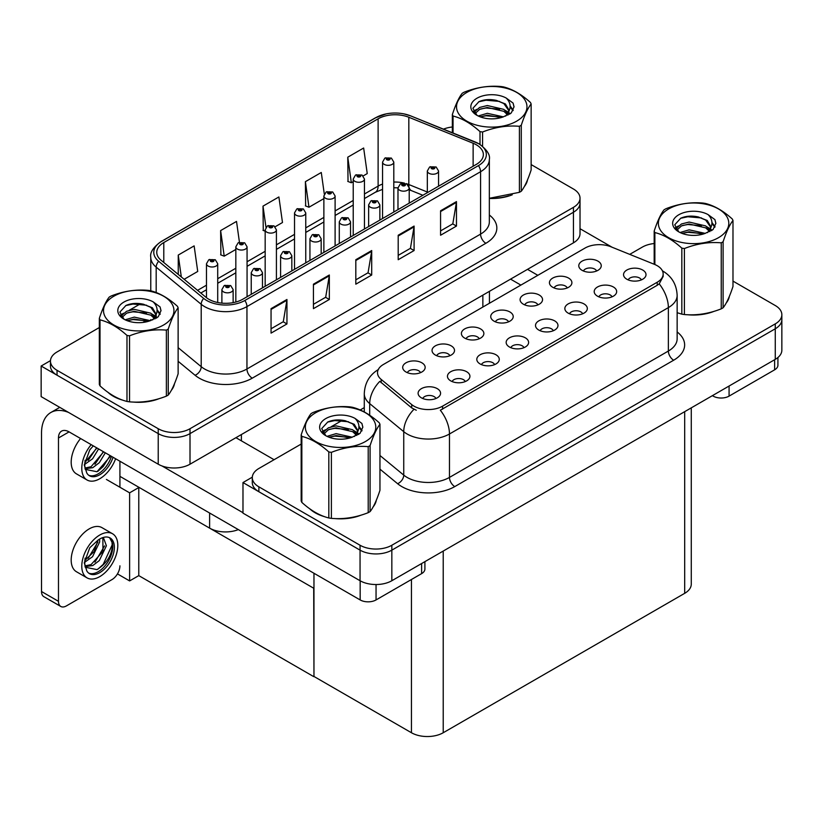 <?xml version="1.0" encoding="UTF-8"?>
<svg xmlns="http://www.w3.org/2000/svg" width="823" height="823" viewBox="0 0 823 823"><rect width="100%" height="100%" fill="white"/><g stroke="black" fill="none" stroke-linecap="round" stroke-linejoin="round"><path stroke-width="1.23" d="M238.341 529.601A22.478 12.973 180 0 1 209.608 528.129L119.921 476.342M580.02 198.178L580.02 233.66A22.478 12.973 0 0 1 573.436 242.836L190.01 464.203A22.478 12.973 0 0 1 158.222 464.203L41.15 396.614L41.15 366.029L158.222 433.618A22.478 12.973 0 0 0 190.01 433.618L573.436 212.252A22.478 12.973 0 0 0 580.02 203.075A22.478 12.973 0 0 1 573.436 212.252L190.01 433.618A22.478 12.973 0 0 1 158.222 433.618L57.044 375.206A22.478 12.973 0 0 1 50.46 366.029L50.46 361.132A22.478 12.973 0 0 0 57.044 370.309L158.222 428.721A22.478 12.973 0 0 0 190.01 428.721L573.436 207.355A22.478 12.973 0 0 0 580.02 198.178A22.478 12.973 0 0 0 573.436 189.002L531.144 164.59M50.47 360.639L41.15 366.029M313.964 588.373L139.046 487.391L129.612 492.833L106.414 479.439M138.778 487.545L138.778 575.627L129.612 580.915L117.463 573.898M129.612 580.915L129.612 492.833M313.707 588.527L313.964 676.465L313.964 573.271M313.707 676.619L138.778 575.627M641.354 279.902A6.738 3.889 0 0 0 639.543 277.999A6.738 3.889 0 0 0 632.908 277.012A6.738 3.889 0 0 0 628.206 279.902M642.722 270.047A11.234 6.491 0 0 0 628.33 269.327A11.234 6.491 0 0 0 624.606 277.392A11.234 6.491 0 0 0 626.838 279.223A11.234 6.491 0 0 0 644.954 277.392A11.234 6.491 0 0 0 642.722 270.047M537.903 304.891A6.738 3.889 0 0 0 536.092 302.987A6.738 3.889 0 0 0 529.446 302A6.738 3.889 0 0 0 524.745 304.891M539.271 295.035A11.234 6.491 0 0 0 524.868 294.315A11.234 6.491 0 0 0 521.144 302.38A11.234 6.491 0 0 0 523.377 304.212A11.234 6.491 0 0 0 541.493 302.38A11.234 6.491 0 0 0 539.271 295.035M567.242 287.947A6.738 3.889 0 0 0 565.432 286.044A6.738 3.889 0 0 0 558.796 285.056A6.738 3.889 0 0 0 554.095 287.947M568.611 278.092A11.234 6.491 0 0 0 554.218 277.372A11.234 6.491 0 0 0 550.494 285.437A11.234 6.491 0 0 0 552.727 287.268A11.234 6.491 0 0 0 570.843 285.437A11.234 6.491 0 0 0 568.611 278.092M449.852 355.721A6.738 3.889 0 0 0 448.041 353.818A6.738 3.889 0 0 0 441.406 352.83A6.738 3.889 0 0 0 436.704 355.721M451.22 345.866A11.234 6.491 0 0 0 436.828 345.146A11.234 6.491 0 0 0 433.104 353.211A11.234 6.491 0 0 0 435.336 355.042A11.234 6.491 0 0 0 453.452 353.211A11.234 6.491 0 0 0 451.22 345.866M523.963 347.676A6.738 3.889 0 0 0 522.152 345.783A6.738 3.889 0 0 0 515.517 344.796A6.738 3.889 0 0 0 510.816 347.676M525.331 337.831A11.234 6.491 0 0 0 510.939 337.101A11.234 6.491 0 0 0 507.215 345.166A11.234 6.491 0 0 0 509.447 346.997A11.234 6.491 0 0 0 527.564 345.166A11.234 6.491 0 0 0 525.331 337.831M465.273 381.563A6.738 3.889 0 0 0 463.462 379.67A6.738 3.889 0 0 0 456.816 378.683A6.738 3.889 0 0 0 452.115 381.563M466.641 371.718A11.234 6.491 0 0 0 452.239 370.988A11.234 6.491 0 0 0 448.514 379.053A11.234 6.491 0 0 0 450.747 380.884A11.234 6.491 0 0 0 468.873 379.053A11.234 6.491 0 0 0 466.641 371.718M596.593 271.004A6.738 3.889 0 0 0 594.782 269.1A6.738 3.889 0 0 0 588.136 268.113A6.738 3.889 0 0 0 583.435 271.004M597.961 261.148A11.234 6.491 0 0 0 583.558 260.428A11.234 6.491 0 0 0 579.845 268.493A11.234 6.491 0 0 0 582.067 270.325A11.234 6.491 0 0 0 600.193 268.493A11.234 6.491 0 0 0 597.961 261.148M553.313 330.733A6.738 3.889 0 0 0 551.503 328.83A6.738 3.889 0 0 0 544.857 327.852A6.738 3.889 0 0 0 540.155 330.733M554.681 320.877A11.234 6.491 0 0 0 540.279 320.157A11.234 6.491 0 0 0 536.565 328.223A11.234 6.491 0 0 0 538.787 330.054A11.234 6.491 0 0 0 556.914 328.223A11.234 6.491 0 0 0 554.681 320.877M612.014 296.846A6.738 3.889 0 0 0 610.203 294.943A6.738 3.889 0 0 0 603.557 293.965A6.738 3.889 0 0 0 598.856 296.846M613.382 286.99A11.234 6.491 0 0 0 598.979 286.27A11.234 6.491 0 0 0 595.255 294.336A11.234 6.491 0 0 0 597.488 296.167A11.234 6.491 0 0 0 615.604 294.336A11.234 6.491 0 0 0 613.382 286.99M582.663 313.789A6.738 3.889 0 0 0 580.853 311.886A6.738 3.889 0 0 0 574.207 310.909A6.738 3.889 0 0 0 569.506 313.789M584.032 303.934A11.234 6.491 0 0 0 569.629 303.214A11.234 6.491 0 0 0 565.905 311.279A11.234 6.491 0 0 0 568.137 313.11A11.234 6.491 0 0 0 586.264 311.279A11.234 6.491 0 0 0 584.032 303.934M479.202 338.778A6.738 3.889 0 0 0 477.391 336.874A6.738 3.889 0 0 0 470.746 335.887A6.738 3.889 0 0 0 466.044 338.778M480.57 328.922A11.234 6.491 0 0 0 466.168 328.202A11.234 6.491 0 0 0 462.454 336.268A11.234 6.491 0 0 0 464.676 338.099A11.234 6.491 0 0 0 482.803 336.268A11.234 6.491 0 0 0 480.57 328.922M508.552 321.834A6.738 3.889 0 0 0 506.742 319.931A6.738 3.889 0 0 0 500.096 318.943A6.738 3.889 0 0 0 495.395 321.834M509.921 311.979A11.234 6.491 0 0 0 495.518 311.259A11.234 6.491 0 0 0 491.794 319.324A11.234 6.491 0 0 0 494.026 321.155A11.234 6.491 0 0 0 512.153 319.324A11.234 6.491 0 0 0 509.921 311.979M435.923 398.507A6.738 3.889 0 0 0 434.112 396.614A6.738 3.889 0 0 0 427.466 395.626A6.738 3.889 0 0 0 422.765 398.507M437.291 388.662A11.234 6.491 0 0 0 422.888 387.931A11.234 6.491 0 0 0 419.164 395.997A11.234 6.491 0 0 0 421.397 397.828A11.234 6.491 0 0 0 439.523 395.997A11.234 6.491 0 0 0 437.291 388.662M494.623 364.62A6.738 3.889 0 0 0 492.812 362.727A6.738 3.889 0 0 0 486.167 361.739A6.738 3.889 0 0 0 481.465 364.62M495.991 354.775A11.234 6.491 0 0 0 481.589 354.044A11.234 6.491 0 0 0 477.865 362.11A11.234 6.491 0 0 0 480.097 363.941A11.234 6.491 0 0 0 498.213 362.11A11.234 6.491 0 0 0 495.991 354.775M420.512 372.665A6.738 3.889 0 0 0 418.701 370.762A6.738 3.889 0 0 0 412.056 369.784A6.738 3.889 0 0 0 407.354 372.665M421.88 362.809A11.234 6.491 0 0 0 407.478 362.089A11.234 6.491 0 0 0 403.754 370.155A11.234 6.491 0 0 0 405.986 371.986A11.234 6.491 0 0 0 424.102 370.155A11.234 6.491 0 0 0 421.88 362.809M657.238 265.706A20.225 11.676 0 0 0 654.542 264.399L610.923 246.766A20.225 11.676 0 0 0 585.009 248.073L383.436 364.455A20.225 11.676 0 0 0 377.51 372.706A20.225 11.676 0 0 0 381.172 379.413L411.716 404.597A20.225 11.676 0 0 0 442.589 406.151L657.238 282.227A20.225 11.676 0 0 0 663.163 273.966A20.225 11.676 0 0 0 657.238 265.706M252.311 477.165L242.98 482.556L360.052 550.145A22.478 12.973 0 0 0 391.841 550.145L775.266 328.778A22.478 12.973 0 0 0 781.85 319.602A22.478 12.973 0 0 1 775.266 328.778L391.841 550.145A22.478 12.973 0 0 1 360.052 550.145L258.875 491.732A22.478 12.973 0 0 1 252.291 482.556L252.291 477.659A22.478 12.973 0 0 0 258.875 486.835L360.052 545.248A22.478 12.973 0 0 0 391.841 545.248L775.266 323.881A22.478 12.973 0 0 0 781.85 314.705A22.478 12.973 0 0 0 775.266 305.528L732.984 281.116M242.98 482.556L242.98 513.141L360.052 580.729A22.478 12.973 0 0 0 391.841 580.729L775.266 359.363A22.478 12.973 0 0 0 781.85 350.186L781.85 314.705M691.269 407.858L691.269 584.155A22.478 12.973 180 0 1 684.685 593.332L443.227 732.737A22.478 12.973 180 0 1 411.438 732.737L313.964 676.465M107.957 392.304A35.965 20.76 0 0 0 113.296 396.244A35.965 20.76 0 0 0 122.894 400.204M476.332 144.807A23.97 13.837 180 0 1 483.358 154.59A23.97 13.837 180 0 1 476.332 164.384L242.713 299.263A23.97 13.837 180 0 1 206.131 297.412L161.102 260.284A23.97 13.837 180 0 1 156.761 252.342A23.97 13.837 180 0 1 163.787 242.559L378.117 118.81A23.97 13.837 180 0 1 408.825 117.257L473.132 143.253A23.97 13.837 180 0 1 476.332 144.807M478.451 143.583A26.974 15.575 0 0 0 474.85 141.844L410.543 115.837A26.974 15.575 0 0 0 404.062 113.913A26.974 15.575 0 0 0 386.08 113.913A26.974 15.575 0 0 0 375.998 117.586L161.668 241.334A26.974 15.575 0 0 0 158.644 261.272L203.672 298.399A26.974 15.575 0 0 0 244.832 300.488L478.451 165.608A26.974 15.575 0 0 0 478.451 143.583M271.055 308.646L271.055 333.12L286.949 323.943L286.949 299.479L271.055 308.646M271.055 328.778L283.297 321.711L286.888 300.282A5.998 3.457 -120 0 0 286.949 299.479M283.194 321.772L286.949 323.943M313.44 284.182L313.44 308.646L329.334 299.479L329.334 275.005L313.44 284.182M313.44 304.304L325.682 297.247L329.262 275.818A5.998 3.457 -120 0 0 329.334 275.005M325.569 297.309L329.334 299.479M440.572 210.781L440.572 235.244L456.467 226.068L456.467 201.604L440.572 210.781M440.572 230.903L452.815 223.835L456.405 202.417A5.998 3.457 -120 0 0 456.467 201.604M452.712 223.897L456.467 226.068M398.198 235.244L398.198 259.718L414.092 250.542L414.092 226.068L398.198 235.244M398.198 255.377L410.44 248.309L414.02 226.881A5.998 3.457 -120 0 0 414.092 226.068M410.327 248.371L414.092 250.542M355.814 259.718L355.814 284.182L371.708 275.005L371.708 250.542L355.814 259.718M355.814 279.841L368.056 272.773L371.646 251.354A5.998 3.457 -120 0 0 371.708 250.542M367.953 272.835L371.708 275.005M489.346 198.466A35.965 20.76 0 0 0 512.245 194.804M524.385 186.471A35.965 20.76 0 0 0 527.522 179.867M132.585 402.015A35.965 20.76 0 0 0 159.22 398.62M171.369 390.277A35.965 20.76 0 0 0 174.497 383.683M452.352 126.999A22.478 12.973 0 0 0 443.474 129.139M140.651 303.687L129.242 310.271M99.326 327.544L57.044 351.956A22.478 12.973 0 0 0 50.46 361.132M184.157 279.295L197.726 271.456L194.135 245.892L178.252 255.068L178.252 274.419M324.303 194.063L321.279 172.491L305.384 181.667L305.642 205.987M363.19 175.927L367.243 173.581L363.653 148.017L347.769 157.193L348.026 181.513M239.442 242.271L236.52 221.418L220.626 230.594L220.883 254.914M275.149 226.757L282.484 222.519L278.894 196.954L263.01 206.131L263.267 230.45M265.171 231.17L263.01 230.358M263.01 206.131L265.983 227.323M305.384 181.667L308.975 207.231L323.871 198.631M308.975 207.231L305.384 205.884M347.769 157.193L351.349 182.757L353.221 181.688M351.349 182.757L347.769 181.42M220.626 230.594L224.216 256.159L235.831 249.462M224.216 256.159L220.626 254.821M178.252 255.068L181.317 276.96M309.787 508.83A35.965 20.76 0 0 0 315.137 512.77A35.965 20.76 0 0 0 324.725 516.731M663.163 273.966L663.163 276.446L659.202 283.853L657.238 285.272L440.315 410.224A26.223 15.143 60 0 1 449.471 433.988A29.967 17.304 180 0 1 407.097 433.988A29.967 17.304 180 0 1 403.743 431.674L369.702 403.609A29.967 17.304 180 0 1 364.28 393.692L364.28 411.953M416.263 410.224L411.716 407.93L379.815 381.358A26.223 17.54 129.5 0 0 369.702 403.609L369.702 415.245M677.144 312.74A35.965 20.76 0 0 0 677.751 312.915M687.431 314.736A35.965 20.76 0 0 0 714.076 311.331M726.215 302.998A35.965 20.76 0 0 0 729.353 296.393M334.416 518.541A35.965 20.76 0 0 0 361.05 515.147M373.2 506.803A35.965 20.76 0 0 0 376.327 500.209M654.182 243.526A22.478 12.973 0 0 0 642.3 247.116L629.729 254.369M364.28 407.622L360.217 409.977M342.481 420.214L331.072 426.798M301.167 444.07L258.875 468.482A22.478 12.973 0 0 0 252.291 477.659M217.714 302.514L217.714 263.751A5.617 3.241 180 0 1 214.247 266.745A5.617 3.241 180 0 1 208.126 266.045A5.617 3.241 180 0 1 206.48 263.751L208.723 259.852A3.745 2.253 57.8 0 1 210.719 259.955A1.872 1.08 0 0 0 210.77 261.457A1.872 1.08 0 0 0 213.424 261.457A1.872 1.08 0 0 0 213.424 259.924A1.872 1.08 0 0 0 210.832 259.893L212.848 260.685L211.573 260.994L210.719 259.955M211.593 261.004L211.593 260.366M210.832 259.893A3.745 2.068 -117.9 0 0 209.083 259.636A3.745 2.068 -117.9 0 0 208.919 259.749M211.573 260.994L211.542 260.397M233.135 302.648L233.135 289.593A5.617 3.241 180 0 1 229.668 292.587A5.617 3.241 180 0 1 223.537 291.887A5.617 3.241 180 0 1 221.891 289.593L224.134 285.694A3.745 2.253 57.8 0 1 226.13 285.807A1.872 1.08 0 0 0 226.191 287.299A1.872 1.08 0 0 0 228.835 287.299A1.872 1.08 0 0 0 228.835 285.766A1.872 1.08 0 0 0 226.253 285.735L228.259 286.538L226.983 286.836L226.13 285.807M227.004 286.857L227.004 286.219M226.253 285.735A3.745 2.068 -117.9 0 0 224.494 285.478A3.745 2.068 -117.9 0 0 224.329 285.591M226.963 286.826L226.963 286.239M247.065 296.753L247.065 246.807A5.617 3.241 180 0 1 243.598 249.801A5.617 3.241 180 0 1 237.477 249.102A5.617 3.241 180 0 1 235.831 246.807L238.063 242.908A3.745 2.253 57.8 0 1 240.069 243.011A1.872 1.08 0 0 0 240.121 244.513A1.872 1.08 0 0 0 242.775 244.513A1.872 1.08 0 0 0 242.775 242.98A1.872 1.08 0 0 0 240.182 242.95L242.199 243.742L240.913 244.05L240.944 243.423M240.182 242.95A3.745 2.068 -117.9 0 0 238.433 242.692A3.745 2.068 -117.9 0 0 238.258 242.806M240.892 244.04L240.069 243.011M240.913 244.05L240.892 243.454M276.415 279.81L276.415 229.864A5.617 3.241 180 0 1 272.948 232.858A5.617 3.241 180 0 1 266.817 232.158A5.617 3.241 180 0 1 265.171 229.864L267.413 225.965A3.745 2.253 57.8 0 1 269.409 226.068A1.872 1.08 0 0 0 269.471 227.57A1.872 1.08 0 0 0 272.115 227.57A1.872 1.08 0 0 0 272.115 226.037A1.872 1.08 0 0 0 269.533 226.006L271.539 226.798L270.263 227.107L269.409 226.068M270.283 227.117L270.283 226.479M269.533 226.006A3.745 2.068 -117.9 0 0 267.773 225.749A3.745 2.068 -117.9 0 0 267.609 225.862M270.263 227.107L270.242 226.51M305.755 262.866L305.755 212.92A5.617 3.241 180 0 1 302.288 215.914A5.617 3.241 180 0 1 296.167 215.214A5.617 3.241 180 0 1 294.521 212.92L296.764 209.021A3.745 2.253 57.8 0 1 298.759 209.124A1.872 1.08 0 0 0 298.821 210.626A1.872 1.08 0 0 0 301.465 210.626A1.872 1.08 0 0 0 301.465 209.093A1.872 1.08 0 0 0 298.872 209.063L300.889 209.855L299.613 210.163L299.634 209.536M298.872 209.063A3.745 2.068 -117.9 0 0 297.124 208.805A3.745 2.068 -117.9 0 0 296.959 208.919M299.593 210.153L298.759 209.124M299.613 210.163L299.593 209.567M262.475 287.844L262.475 272.65A5.617 3.241 180 0 1 259.008 275.643A5.617 3.241 180 0 1 252.887 274.944A5.617 3.241 180 0 1 251.241 272.65L253.484 268.751A3.745 2.253 57.8 0 1 255.48 268.854A1.872 1.08 0 0 0 255.542 270.356A1.872 1.08 0 0 0 258.185 270.356A1.872 1.08 0 0 0 258.185 268.823A1.872 1.08 0 0 0 255.593 268.792L257.609 269.584L256.334 269.893L255.48 268.854M256.354 269.903L256.354 269.265M255.593 268.792A3.745 2.068 -117.9 0 0 253.844 268.535A3.745 2.068 -117.9 0 0 253.679 268.648M256.334 269.893L256.313 269.296M291.826 270.901L291.826 255.706A5.617 3.241 180 0 1 288.359 258.7A5.617 3.241 180 0 1 282.238 258A5.617 3.241 180 0 1 280.592 255.706L282.834 251.807A3.745 2.253 57.8 0 1 284.83 251.91A1.872 1.08 0 0 0 284.881 253.412A1.872 1.08 0 0 0 287.536 253.412A1.872 1.08 0 0 0 287.536 251.879A1.872 1.08 0 0 0 284.943 251.848L286.96 252.64L285.684 252.949L285.704 252.322M284.943 251.848A3.745 2.068 -117.9 0 0 283.194 251.591A3.745 2.068 -117.9 0 0 283.03 251.704M285.653 252.939L284.83 251.91M285.684 252.949L285.653 252.352M321.176 253.957L321.176 238.763A5.617 3.241 180 0 1 317.709 241.756A5.617 3.241 180 0 1 311.588 241.057A5.617 3.241 180 0 1 309.942 238.763L312.174 234.864A3.745 2.253 57.8 0 1 314.18 234.967A1.872 1.08 0 0 0 314.232 236.468A1.872 1.08 0 0 0 316.886 236.468A1.872 1.08 0 0 0 316.886 234.936A1.872 1.08 0 0 0 314.293 234.905L316.31 235.697L315.024 236.006L314.18 234.967M315.055 236.016L315.055 235.378M314.293 234.905A3.745 2.068 -117.9 0 0 312.545 234.648A3.745 2.068 -117.9 0 0 312.37 234.761M315.024 236.006L315.003 235.409M350.526 237.014L350.526 221.819A5.617 3.241 180 0 1 347.059 224.813A5.617 3.241 180 0 1 340.928 224.113A5.617 3.241 180 0 1 339.282 221.819L341.524 217.92A3.745 2.253 57.8 0 1 343.52 218.023A1.872 1.08 0 0 0 343.582 219.525A1.872 1.08 0 0 0 346.226 219.525A1.872 1.08 0 0 0 346.226 217.992A1.872 1.08 0 0 0 343.644 217.961L345.65 218.753L344.374 219.062L343.52 218.023M343.644 217.961A3.745 2.068 -117.9 0 0 341.884 217.704A3.745 2.068 -117.9 0 0 341.72 217.817M344.353 219.052L344.353 218.465L344.374 219.062M729.075 386.028L729.075 396.12L774.628 369.815L774.628 359.723M612.158 247.27L580.02 228.712M537.831 275.314L527.502 269.347M777.92 357.511L777.92 365.227A11.234 6.491 180 0 1 774.628 369.815M729.075 396.12A11.234 6.491 180 0 1 713.181 396.12L713.181 395.205M510.558 279.141L520.887 285.097M712.389 395.668L713.181 396.12M376.049 584.525L376.049 599.936L421.613 573.631L421.613 563.539M274.08 459.707L235.934 437.682M242.98 512.708L162.008 465.962M58.474 601.315A11.234 6.491 120 0 0 60.799 606.458L43.845 596.675A11.234 6.491 -60 0 1 41.52 591.531L58.474 601.315L58.474 437.99A14.979 8.652 60 0 1 61.571 431.129A14.979 8.652 60 0 1 69.07 431.88L360.165 599.936L360.165 580.791M68.463 412.385A44.946 25.955 -120 0 0 50.831 412.518A44.946 25.955 -120 0 0 41.52 433.104L41.52 591.531M60.799 606.458A11.234 6.491 120 0 0 66.416 605.903L111.979 579.598A11.234 6.491 120 0 0 119.921 565.833M119.921 487.237L119.921 461.24M424.905 561.636L424.905 569.043A11.234 6.491 180 0 1 421.613 573.631M376.049 599.936A11.234 6.491 180 0 1 360.165 599.936M112.525 533.746L101.929 527.625A25.472 14.711 120 0 0 89.193 528.891A25.472 14.711 120 0 0 72.558 551.338A25.472 14.711 120 0 0 76.467 571.748L87.053 577.869A25.472 14.711 120 0 0 99.789 576.604A25.472 14.711 120 0 0 116.434 554.157A25.472 14.711 120 0 0 112.525 533.746A25.472 14.711 120 0 0 99.789 535.012A25.472 14.711 120 0 0 83.154 557.449A25.472 14.711 120 0 0 87.053 577.869M109.572 537.697L112.432 543.057C112.525 554.157 107.381 563.004 97.001 569.619L85.222 567.232M99.789 572.623A20.606 11.892 120 0 0 113.255 554.476A20.606 11.892 120 0 0 110.097 537.964A20.606 11.892 120 0 0 99.789 538.983A20.606 11.892 120 0 0 98.112 540.063L89.779 547.737L84.265 562.86L86.796 570.915A20.606 11.892 120 0 0 89.491 573.652A20.606 11.892 120 0 0 99.789 572.623M88.73 573.137A20.606 11.892 120 0 0 98.204 571.707A20.606 11.892 120 0 0 112.432 543.057M99.604 539.096L99.676 541.915L92.567 556.698L84.697 562.243M98.04 540.104L94.048 551.636L84.79 560.484M101.887 537.954L103.749 538.53L106.404 545.793L99.295 560.586L92.752 565.566L85.078 566.615M102.854 538.139L102.968 551.461L91.065 564.599L84.944 565.926M86.796 570.915L84.728 563.93L85.108 558.148M111.959 541.092L112.154 544.908L103.225 564.383L97.844 569.197M104.614 545.875L94.964 562.109M97.886 541.987L88.236 558.22M80.582 438.525A25.472 14.711 120 0 0 76.467 473.873L87.053 479.994A25.472 14.711 120 0 0 99.789 478.729A25.472 14.711 120 0 0 115.611 458.75M91.178 444.646A25.472 14.711 120 0 0 87.053 479.994M85.108 460.283L84.728 466.055L86.796 473.04A20.606 11.892 120 0 0 89.491 475.776A20.606 11.892 120 0 0 99.789 474.758A20.606 11.892 120 0 0 113.049 457.269M88.73 475.262A20.606 11.892 120 0 0 98.204 473.842A20.606 11.892 120 0 0 111.455 456.343M110.714 455.921L97.001 471.744L85.222 469.357M98.606 448.926L92.567 458.823L84.697 464.378M96.929 447.959L84.79 462.619M105.334 452.815L99.295 462.711L92.752 467.69L85.078 468.74M103.657 451.848L91.065 466.723L84.944 468.05M86.796 473.04L84.265 464.995L89.779 449.872L93.287 445.86M110.097 455.561L103.225 466.518L97.844 471.322M103.369 451.673L94.964 464.234M96.641 447.794L88.236 460.345M526.278 182.716A35.584 20.544 180 0 1 525.897 183.529M508.665 195.823A35.584 20.544 180 0 1 490.529 198.281M728.108 299.243A35.584 20.544 180 0 1 727.727 300.056M710.506 312.349A35.584 20.544 180 0 1 692.359 314.808M173.262 386.532A35.584 20.544 180 0 1 172.871 387.345M155.65 399.639A35.584 20.544 180 0 1 137.513 402.097M118.461 398.455A35.584 20.544 180 0 1 113.564 396.089A35.584 20.544 180 0 1 110.333 393.95M375.093 503.059A35.584 20.544 180 0 1 374.712 503.871M357.48 516.165A35.584 20.544 180 0 1 339.343 518.624M320.301 514.982A35.584 20.544 180 0 1 315.394 512.616A35.584 20.544 180 0 1 312.174 510.476M466.847 92.413A35.214 20.328 -0 0 0 466.847 121.166A35.214 20.328 -0 0 0 516.649 121.166A35.214 20.328 -0 0 0 516.649 92.413A35.214 20.328 -0 0 0 466.847 92.413M489.346 198.292L519.406 192.325A40.45 23.353 -0 0 0 520.352 191.79A40.45 23.353 -0 0 0 521.278 191.245C524.549 187.14 527.841 180.052 531.144 169.97L531.144 103.965A40.45 23.353 -0 0 0 530.465 102.484C521.453 94.316 512.462 89.131 503.491 86.909A40.45 23.353 -0 0 0 500.929 86.518C488.605 85.458 476.322 87.361 464.1 92.217A40.45 23.353 -0 0 0 463.143 92.752A40.45 23.353 -0 0 0 462.217 93.297C458.915 97.453 455.623 104.542 452.352 114.562A40.45 23.353 -0 0 0 453.041 116.043L453.041 133.007M480.004 144.416L480.004 131.618C470.993 123.45 462.001 118.255 453.041 116.043M480.004 131.618A40.45 23.353 -0 0 0 482.566 132.009L482.566 146.268M519.406 192.325L519.406 126.31C507.174 125.24 494.89 127.143 482.566 132.009M519.406 126.31A40.45 23.353 -0 0 0 520.352 125.775A40.45 23.353 -0 0 0 521.278 125.23L521.278 191.245M503.398 116.856L487.319 113.307L478.194 116.002M501.156 117.586L487.319 115.241L480.241 116.887M507.801 113.461L503.861 109.387L487.319 105.529L479.634 107.443L475.21 111.228L474.624 113.286M507.174 114.428L503.861 111.331L487.319 107.474L479.634 109.387L474.974 113.667M505.661 116.105L508.295 112.463L508.871 109.901L505.425 103.955L496.032 100.324C489.623 99.017 483.924 99.47 478.935 101.682L472.906 108.255L476.949 115.302A20.935 12.088 -0 0 0 503.11 116.938L511.278 112.977L514.025 106.795L513.089 103.101L506.227 98.06A20.935 12.088 -0 0 0 476.949 98.246A20.935 12.088 -0 0 0 476.949 115.333M507.976 115.086L508.871 111.444M508.82 110.663L503.861 103.564L496.485 100.406M506.227 98.06C510.589 102.494 511.278 107.288 508.295 112.453M452.352 132.729L452.352 114.562M531.144 103.965C527.872 108.06 524.58 115.148 521.278 125.23M499.623 116.938L485.981 115.776L480.56 116.763M509.581 114.181L508.624 113.409M508.048 112.998L507.081 112.36M499.623 109.171L485.981 107.998L480.56 108.986M475.313 111.043L473.709 112.031M512.986 110.663L510.116 106.887M499.674 101.414L485.981 100.231L478.688 101.795M514.025 106.98L513.089 103.101M510.209 113.769L508.799 112.576M508.377 112.257L505.024 110.251M476.63 109.408L473.348 111.311M513.223 110.21L510.116 105.92M668.688 208.939A35.214 20.328 -0 0 0 668.688 237.693A35.214 20.328 -0 0 0 718.479 237.693A35.214 20.328 -0 0 0 718.479 208.939A35.214 20.328 -0 0 0 668.688 208.939M677.144 312.699L681.835 314.149A40.45 23.353 -0 0 0 684.397 314.551C696.628 315.621 708.901 313.717 721.236 308.851A40.45 23.353 -0 0 0 722.183 308.316A40.45 23.353 -0 0 0 723.108 307.771C726.39 303.666 729.672 296.578 732.984 286.497L732.984 220.492A40.45 23.353 -0 0 0 732.295 219.011C723.283 210.842 714.292 205.657 705.321 203.435A40.45 23.353 -0 0 0 702.77 203.044C690.435 201.985 678.152 203.888 665.93 208.744A40.45 23.353 -0 0 0 664.974 209.279A40.45 23.353 -0 0 0 664.048 209.824C660.746 213.98 657.464 221.068 654.182 231.088A40.45 23.353 -0 0 0 654.871 232.57L654.871 264.533M681.835 314.149L681.835 248.145C672.823 239.977 663.832 234.781 654.871 232.57M681.835 248.145A40.45 23.353 -0 0 0 684.397 248.536L684.397 314.551M721.236 308.851L721.236 242.836C709.004 241.767 696.731 243.67 684.397 248.536M721.236 242.836A40.45 23.353 -0 0 0 722.183 242.301A40.45 23.353 -0 0 0 723.108 241.756L723.108 307.771M705.229 233.382L689.149 229.833L680.024 232.528M702.986 234.113L689.149 231.767L682.072 233.413M709.632 229.987L705.692 225.913L689.149 222.056L681.475 223.969L677.041 227.755L676.455 229.812M709.004 230.954L705.692 227.858L689.149 224L681.475 225.913L676.804 230.193M707.492 232.631L710.126 228.989L710.702 226.428L707.266 220.482L697.863 216.85C691.454 215.544 685.754 215.996 680.765 218.208L674.737 224.782L678.78 231.829M709.807 231.613L710.712 227.971M710.65 227.189L705.692 220.091L698.316 216.933M678.78 214.772A20.935 12.088 -0 0 0 678.78 231.86A20.935 12.088 -0 0 0 704.951 233.465L713.109 229.504L715.856 223.321L714.92 219.628L708.058 214.587A20.935 12.088 -0 0 0 678.78 214.772M708.058 214.587C712.42 219.021 713.109 223.815 710.126 228.979M654.182 264.255L654.182 231.088M732.984 220.492C729.703 224.586 726.411 231.674 723.108 241.756M701.453 233.465L687.812 232.302L682.39 233.29M711.422 230.707L710.465 229.936M709.879 229.524L708.912 228.887M701.453 225.697L687.812 224.525L682.39 225.512M677.144 227.57L675.549 228.557M714.827 227.189L711.946 223.414M701.515 217.941L687.812 216.758L680.518 218.321M715.856 223.506L714.92 219.628M712.039 230.296L710.63 229.103M710.208 228.784L706.854 226.778M678.461 225.934L675.179 227.837M715.053 226.737L711.946 222.447M113.831 296.229A35.214 20.328 -0 0 0 113.831 324.982A35.214 20.328 -0 0 0 163.623 324.982A35.214 20.328 -0 0 0 163.623 296.229A35.214 20.328 -0 0 0 113.831 296.229M110.117 296.558A40.45 23.353 -0 0 0 109.202 297.113C105.9 301.269 102.608 308.358 99.326 318.378A40.45 23.353 -0 0 0 100.015 319.859L100.015 385.874C108.986 394.011 117.967 399.196 126.979 401.439A40.45 23.353 -0 0 0 129.54 401.84C141.772 402.91 154.055 401.007 166.38 396.141A40.45 23.353 -0 0 0 167.336 395.606A40.45 23.353 -0 0 0 168.252 395.061C171.534 390.956 174.826 383.868 178.128 373.786L178.128 307.771A40.45 23.353 -0 0 0 177.439 306.3C168.427 298.132 159.436 292.947 150.475 290.725A40.45 23.353 -0 0 0 147.914 290.334C135.579 289.274 123.306 291.177 111.074 296.033A40.45 23.353 -0 0 0 110.117 296.558M126.979 401.439L126.979 335.424C117.967 327.266 108.986 322.071 100.015 319.859M126.979 335.424A40.45 23.353 -0 0 0 129.54 335.825L129.54 401.84M166.38 396.141L166.38 330.126C154.158 329.056 141.875 330.959 129.54 335.825M166.38 330.126A40.45 23.353 -0 0 0 167.336 329.591A40.45 23.353 -0 0 0 168.252 329.046L168.252 395.061M99.326 318.378L99.326 384.392A40.45 23.353 -0 0 0 100.015 385.874M150.383 320.672L134.293 317.112L125.168 319.818M148.14 321.402L134.293 319.057L127.226 320.703M154.786 317.277L150.835 313.203L134.293 309.345L126.619 311.259L122.185 315.044L121.609 317.102M154.148 318.244L150.835 315.147L134.293 311.289L126.619 313.203L121.958 317.483M152.646 319.921L155.269 316.279L155.856 313.717L152.409 307.771L143.007 304.14C136.608 302.833 130.908 303.286 125.909 305.498L119.88 312.071L123.934 319.108M154.95 318.902L155.856 315.25M155.804 314.479L150.835 307.38L143.459 304.222M123.923 302.062A20.935 12.088 -0 0 0 123.923 319.149A20.935 12.088 -0 0 0 150.095 320.754L158.253 316.793L161.01 310.61L160.063 306.917L153.201 301.876A20.935 12.088 -0 0 0 123.923 302.062M153.201 301.876C157.563 306.31 158.253 311.104 155.269 316.269M178.128 307.771C174.846 311.876 171.565 318.964 168.252 329.046M146.597 320.754L132.966 319.581L127.534 320.569M156.565 317.997L155.609 317.225M155.033 316.814L154.055 316.176M146.597 312.987L132.966 311.814L127.534 312.802M122.288 314.859L120.693 315.837M159.971 314.479L157.1 310.703M146.659 305.23L132.966 304.047L125.662 305.611M160.999 310.796L160.063 306.917M157.183 317.585L155.784 316.382M155.362 316.073L152.008 314.067M123.615 313.224L120.333 315.127M160.207 314.016L157.09 309.736M315.662 412.755A35.214 20.328 -0 0 0 315.662 441.509A35.214 20.328 -0 0 0 365.463 441.509A35.214 20.328 -0 0 0 365.463 412.755A35.214 20.328 -0 0 0 315.662 412.755M311.958 413.084A40.45 23.353 -0 0 0 311.032 413.64C307.73 417.796 304.438 424.884 301.167 434.904A40.45 23.353 -0 0 0 301.846 436.385L301.846 502.4C310.816 510.538 319.808 515.723 328.819 517.965A40.45 23.353 -0 0 0 331.381 518.367C343.603 519.436 355.886 517.533 368.21 512.667A40.45 23.353 -0 0 0 369.167 512.132A40.45 23.353 -0 0 0 370.093 511.587C373.364 507.482 376.656 500.394 379.959 490.313L379.959 424.298A40.45 23.353 -0 0 0 379.269 422.827C370.257 414.658 361.276 409.473 352.306 407.251A40.45 23.353 -0 0 0 349.744 406.86C337.42 405.801 325.136 407.704 312.905 412.56A40.45 23.353 -0 0 0 311.958 413.084M328.819 517.965L328.819 451.95C319.808 443.792 310.816 438.597 301.846 436.385M328.819 451.95A40.45 23.353 -0 0 0 331.381 452.352L331.381 518.367M368.21 512.667L368.21 446.652C355.989 445.582 343.705 447.486 331.381 452.352M368.21 446.652A40.45 23.353 -0 0 0 369.167 446.117A40.45 23.353 -0 0 0 370.093 445.572L370.093 511.587M301.167 434.904L301.167 500.919A40.45 23.353 -0 0 0 301.846 502.4M352.213 437.198L336.123 433.639L326.998 436.344M349.97 437.929L336.123 435.583L329.056 437.229M356.616 433.803L352.666 429.729L336.123 425.872L328.449 427.785L324.015 431.571L323.439 433.628M355.978 434.77L352.666 431.674L336.123 427.816L328.449 429.729L323.789 434.009M354.476 436.447L357.11 432.795L357.686 430.244L354.24 424.298L344.847 420.666C338.438 419.36 332.739 419.812 327.739 422.024L321.711 428.598L325.764 435.634M356.781 435.429L357.686 431.777M357.635 431.005L352.666 423.907L345.29 420.748M325.764 418.588A20.935 12.088 -0 0 0 325.764 435.676A20.935 12.088 -0 0 0 351.925 437.28L360.083 433.32L362.84 427.137L361.894 423.444L355.042 418.403A20.935 12.088 -0 0 0 325.764 418.588M355.042 418.403C359.394 422.837 360.083 427.631 357.11 432.795M379.959 424.298C376.687 428.402 373.395 435.49 370.093 445.572M348.438 437.28L334.796 436.108L329.365 437.095M358.396 434.523L357.439 433.752M356.863 433.34L355.886 432.703M348.438 429.513L334.796 428.341L329.365 429.328M324.118 431.386L322.523 432.363M361.801 431.005L358.931 427.23M348.489 421.757L334.796 420.574L327.492 422.137M362.83 427.322L361.894 423.444M359.023 434.112L357.614 432.908M357.192 432.6L353.839 430.594M325.445 429.75L322.163 431.653M362.038 430.542L358.921 426.263M335.105 245.923L335.105 195.977A5.617 3.241 180 0 1 331.638 198.971A5.617 3.241 180 0 1 325.517 198.271A5.617 3.241 180 0 1 323.871 195.977L326.114 192.068A3.745 2.253 57.8 0 1 328.11 192.181A1.872 1.08 0 0 0 328.161 193.683A1.872 1.08 0 0 0 330.815 193.683A1.872 1.08 0 0 0 330.815 192.15A1.872 1.08 0 0 0 328.223 192.119L330.239 192.911L328.963 193.22L328.11 192.181M328.984 193.23L328.984 192.592M328.223 192.119A3.745 2.068 -117.9 0 0 326.474 191.862A3.745 2.068 -117.9 0 0 326.309 191.975M328.963 193.22L328.933 192.623M364.455 228.979L364.455 179.033A5.617 3.241 180 0 1 360.988 182.027A5.617 3.241 180 0 1 354.867 181.327A5.617 3.241 180 0 1 353.221 179.033L355.464 175.124A3.745 2.253 57.8 0 1 357.46 175.237A1.872 1.08 0 0 0 357.511 176.739A1.872 1.08 0 0 0 360.165 176.739A1.872 1.08 0 0 0 360.165 175.206A1.872 1.08 0 0 0 357.573 175.176L359.589 175.968L358.303 176.276L358.334 175.649M357.573 175.176A3.745 2.068 -117.9 0 0 355.824 174.918A3.745 2.068 -117.9 0 0 355.659 175.032M358.283 176.266L357.46 175.237M358.303 176.276L358.283 175.68M393.806 212.036L393.806 162.09A5.617 3.241 180 0 1 390.339 165.084A5.617 3.241 180 0 1 384.207 164.374A5.617 3.241 180 0 1 382.561 162.09L384.804 158.181A3.745 2.253 57.8 0 1 386.8 158.294A1.872 1.08 0 0 0 386.861 159.796A1.872 1.08 0 0 0 389.505 159.796A1.872 1.08 0 0 0 389.505 158.263A1.872 1.08 0 0 0 386.923 158.232L388.929 159.024L387.654 159.333L386.8 158.294M387.674 159.343L387.674 158.705M386.923 158.232A3.745 2.068 -117.9 0 0 385.164 157.975A3.745 2.068 -117.9 0 0 384.999 158.088M387.633 159.323L387.633 158.736M379.866 220.07L379.866 204.876A5.617 3.241 180 0 1 376.399 207.869A5.617 3.241 180 0 1 370.278 207.17A5.617 3.241 180 0 1 368.632 204.876L370.875 200.977A3.745 2.253 57.8 0 1 372.87 201.079A1.872 1.08 0 0 0 372.932 202.581A1.872 1.08 0 0 0 375.576 202.581A1.872 1.08 0 0 0 375.576 201.049A1.872 1.08 0 0 0 372.984 201.018L375 201.81L373.724 202.119L372.87 201.079M373.745 202.129L373.745 201.491M372.984 201.018A3.745 2.068 -117.9 0 0 371.235 200.761A3.745 2.068 -117.9 0 0 371.07 200.874M373.704 202.108L373.704 201.522M409.216 203.127L409.216 187.932A5.617 3.241 180 0 1 405.749 190.926A5.617 3.241 180 0 1 399.628 190.226A5.617 3.241 180 0 1 397.982 187.932L400.225 184.033A3.745 2.253 57.8 0 1 402.221 184.136A1.872 1.08 0 0 0 402.272 185.638A1.872 1.08 0 0 0 404.926 185.638A1.872 1.08 0 0 0 404.926 184.105A1.872 1.08 0 0 0 402.334 184.074L404.35 184.866L403.075 185.175L402.221 184.136M403.095 185.185L403.095 184.547M402.334 184.074A3.745 2.068 -117.9 0 0 400.585 183.817A3.745 2.068 -117.9 0 0 400.42 183.93M403.075 185.175L403.044 184.578M438.566 186.183L438.566 170.989A5.617 3.241 180 0 1 435.1 173.982A5.617 3.241 180 0 1 428.978 173.283A5.617 3.241 180 0 1 427.332 170.989L429.565 167.09A3.745 2.253 57.8 0 1 431.571 167.192A1.872 1.08 0 0 0 431.622 168.694A1.872 1.08 0 0 0 434.277 168.694A1.872 1.08 0 0 0 434.277 167.162A1.872 1.08 0 0 0 431.684 167.131L433.7 167.923L432.414 168.231L432.445 167.604M431.684 167.131A3.745 2.068 -117.9 0 0 429.935 166.874A3.745 2.068 -117.9 0 0 429.771 166.987M432.394 168.221L431.571 167.192M432.414 168.231L432.394 167.635M209.608 528.129L209.608 513.017M158.222 464.203L158.222 428.721M573.436 242.836L573.436 207.355M190.01 464.203L190.01 428.721M482.854 307.061L482.854 295.128M241.396 440.84L241.396 434.534M775.266 359.363L775.266 323.881M391.841 580.729L391.841 545.248M360.052 580.729L360.052 545.248M684.685 593.332L684.685 411.654M443.227 732.737L443.227 551.06M411.438 732.737L411.438 579.505M381.172 379.413L381.172 382.746M411.716 404.597L411.716 407.93M442.589 406.151L442.589 409.196M657.238 282.227L657.238 285.272M489.346 215.019A37.457 21.624 180 0 1 485.868 243.289L252.25 378.169A7.489 4.321 60 0 1 246.951 368.992L480.57 234.113A29.967 17.304 0 0 0 489.346 221.881L489.346 159.487A29.967 17.304 180 0 1 480.57 171.719A7.489 4.321 -120 0 0 478.451 165.608M252.25 378.169A37.457 21.624 180 0 1 199.279 378.169A37.457 21.624 180 0 1 195.082 375.278L178.128 361.297M203.672 298.399A7.489 5.01 129.5 0 0 201.213 304.294L201.213 366.688A29.967 17.304 0 0 0 204.577 368.992A29.967 17.304 0 0 0 246.951 368.992L246.951 306.598A29.967 17.304 180 0 1 201.213 304.294L156.185 267.156A29.967 17.304 180 0 1 150.774 257.239L150.774 290.807M386.08 113.913L375.432 117.823A7.489 4.321 60 0 1 375.998 117.586M161.668 241.334A7.489 4.321 -120 0 0 161.102 241.571C153.284 247.229 149.837 252.445 150.774 257.239M158.644 261.272A7.489 5.01 129.5 0 0 156.185 267.156L156.185 292.556M244.832 300.488A7.489 4.321 60 0 1 246.951 306.598L480.57 171.719L480.57 234.113A7.489 4.321 60 0 0 485.868 243.289M143.747 322.338A37.457 21.624 180 0 1 144.591 320.075M57.044 370.309L57.044 375.206M156.185 314.551L156.185 318.223M150.774 319.633A29.967 17.304 0 0 0 150.815 320.548M178.128 347.645L201.213 366.688A7.489 5.01 -50.5 0 1 195.082 375.278M163.787 242.559L163.787 262.496M473.132 143.253L473.132 166.225M408.825 117.257L408.825 184.547A23.97 13.837 0 0 0 406.223 183.632M427.332 192.026L408.825 184.547A13.487 6.317 -68 0 0 408.949 186.41M404.515 183.159A23.97 13.837 0 0 0 393.806 182.058M382.561 184.074A23.97 13.837 0 0 0 378.117 186.101L364.455 193.991M378.117 118.81L378.117 186.101A13.487 7.788 60 0 1 375.329 192.273L364.455 198.549M353.221 200.473L335.105 210.935M323.871 217.416L305.755 227.878M294.521 234.36L276.415 244.822M265.171 251.303L247.065 261.765M235.831 268.247L217.714 278.709M206.48 285.19L197.561 290.344M422.857 195.257L411.5 190.669A13.487 6.317 -68 0 1 409.206 187.665M355.814 260.49L371.646 251.354M398.198 236.026L414.02 226.881M440.572 211.552L456.405 202.417M313.44 284.953L329.262 275.818M271.055 309.427L286.888 300.282M677.144 331.947A37.457 21.624 180 0 1 673.667 360.217L454.769 486.588A7.489 4.321 60 0 1 449.471 477.412L668.369 351.04A29.967 17.304 0 0 0 677.144 338.809L677.144 295.375A29.967 17.304 180 0 1 668.369 307.607A26.223 15.143 -120 0 0 659.202 283.853M454.769 486.588A37.457 21.624 180 0 1 401.799 486.588A37.457 21.624 180 0 1 397.602 483.698L379.959 469.151M413.948 409.319A26.223 17.54 129.5 0 0 403.743 431.674L403.743 475.108A29.967 17.304 0 0 0 407.097 477.412A29.967 17.304 0 0 0 449.471 477.412L449.471 433.988L668.369 307.607L668.369 351.04A7.489 4.321 60 0 0 673.667 360.217M258.875 486.835L258.875 491.732M379.959 455.5L403.743 475.108A7.489 5.01 -50.5 0 1 397.602 483.698M69.07 431.88L58.474 437.99M489.428 303.255L489.428 291.332M489.346 159.487C490.364 154.827 486.918 149.611 479.017 143.83L410.77 115.92L404.062 113.913M375.432 117.823L161.102 241.571M411.5 190.669L409.216 189.846M397.982 187.829L393.806 187.757M382.561 189.352L375.329 192.273M353.221 205.04L335.105 215.492M323.871 221.984L305.755 232.436M294.521 238.927L276.415 249.379M265.171 255.871L247.065 266.323M235.831 272.814L217.714 283.266M206.48 289.758L200.812 293.029M677.144 295.375C676.64 284.604 671.897 276.518 662.937 271.137L662.433 270.86M378.498 369.455C369.527 374.835 364.795 382.911 364.28 393.692M217.714 263.751L215.297 259.739L209.083 259.636M206.48 297.689L206.48 263.751M233.135 289.593L230.707 285.581L224.494 285.478M221.891 303.131L221.891 289.593M247.065 246.807L244.647 242.795L238.433 242.692M235.831 302.031L235.831 246.807M276.415 229.864L273.987 225.852L267.773 225.749M265.171 286.291L265.171 229.864M305.755 212.92L303.337 208.908L297.124 208.805M294.521 269.347L294.521 212.92M262.475 272.65L260.058 268.637L253.844 268.535M251.241 294.336L251.241 272.65M291.826 255.706L289.408 251.694L283.194 251.591M280.592 277.392L280.592 255.706M321.176 238.763L318.758 234.75L312.545 234.648M309.942 260.449L309.942 238.763M350.526 221.819L348.098 217.807L341.884 217.704M339.282 243.505L339.282 221.819M50.831 412.518L59.77 407.364M335.105 195.977L332.687 191.965L326.474 191.862M323.871 252.404L323.871 195.977M364.455 179.033L362.038 175.021L355.824 174.918M353.221 235.46L353.221 179.033M393.806 162.09L391.378 158.078L385.164 157.975M382.561 218.517L382.561 162.09M379.866 204.876L377.448 200.863L371.235 200.761M368.632 226.562L368.632 204.876M409.216 187.932L406.799 183.92L400.585 183.817M397.982 209.618L397.982 187.932M438.566 170.989L436.149 166.976L429.935 166.874M427.332 192.675L427.332 170.989"/></g></svg>
